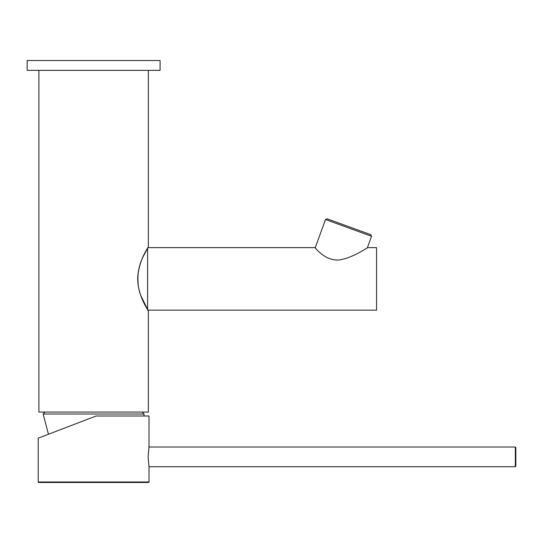 <?xml version="1.0" encoding="UTF-8"?>
<svg xmlns="http://www.w3.org/2000/svg" width="543" height="543" viewBox="0 0 543 543"><rect width="100%" height="100%" fill="white"/><g stroke="black" fill="none" stroke-linecap="round" stroke-linejoin="round"><path stroke-width="0.81" d="M38.906 70.366L38.906 412.069L148.334 412.069L148.334 311.01C148.789 311.03 137.976 296.749 137.698 279.102C137.773 261.434 148.646 246.936 148.334 246.76L148.334 70.366M148.266 247.011L148.334 246.76A0.495 0.495 -149.4 0 1 148.266 247.011L143.508 255.929C141.187 260.436 139.429 266.022 138.234 272.674C137.352 282.19 138.37 290.159 141.275 296.58L148.266 310.759A0.495 0.495 -30.6 0 1 148.266 310.759L148.266 310.759A0.495 0.495 -30.6 0 1 148.266 310.766L147.845 310.521M48.449 434.257L43.148 414.031L144.085 414.031L142.239 412.069M160.09 70.366L27.15 70.366L27.15 60.517L160.09 60.517L160.09 70.366M96.097 416.013L38.227 438.167L96.077 416.013L149.013 416.013L149.013 446.787L148.11 456.88L149.013 466.966L149.013 481.987L38.227 481.987A0.495 0.495 90 0 0 38.723 482.483L148.517 482.483A0.495 0.495 -90 0 0 149.013 481.987L148.517 482.483M38.227 438.167L38.227 481.987L38.723 482.483M86.846 482.483L87.579 482.483M371.548 236.28L325.508 219.521L327.09 218.788L370.815 234.698L371.548 236.28L367.278 248.015L367.944 247.622C366.946 247.757 353.188 257.66 339.803 259.893C324.381 261.604 314.648 246.454 314.764 247.622L147.906 247.622L148.164 247.187M147.825 310.148L376.557 310.148L376.557 247.622L367.944 247.622M147.608 309.639L147.608 248.131M515.334 447.032L515.823 447.52L515.85 459.066L515.823 466.233L515.334 466.722L515.334 447.032L148.972 447.032M148.334 311.01L148.164 310.589M143.963 416.013L144.085 414.031M44.994 412.069L43.148 414.031M325.508 219.521L315.144 248.015M515.334 466.722L148.972 466.722"/></g></svg>
